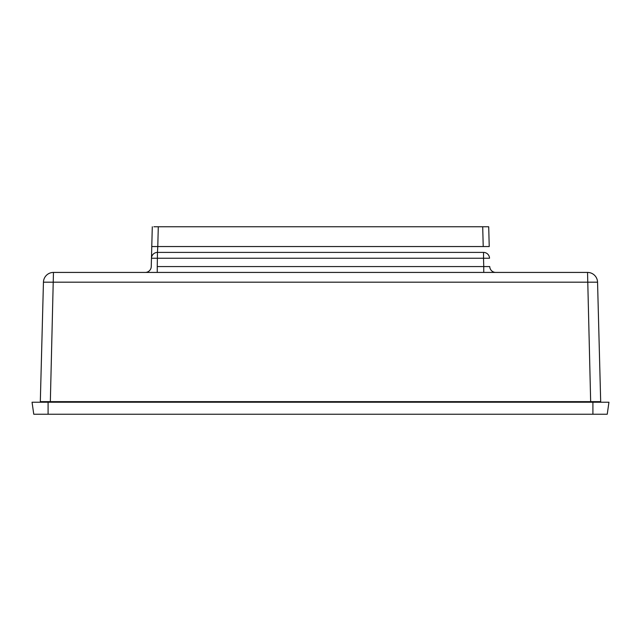 <?xml version="1.0" encoding="UTF-8"?>
<svg xmlns="http://www.w3.org/2000/svg" width="641" height="641" viewBox="0 0 641 641"><rect width="100%" height="100%" fill="white"/><g stroke="black" fill="none" stroke-linecap="round" stroke-linejoin="round"><path stroke-width="0.96" d="M41.312 363.767L42.306 325.676M452.698 226.762L446.008 226.762M466.255 226.762L469.428 226.762M600.881 402.219A1.002 1.002 0 0 1 600.681 401.651L40.319 401.651A1.002 1.002 0 0 1 40.119 402.219A1.002 1.002 0 0 0 40.319 401.651L43.444 282.184A10.016 10.016 0 0 1 53.459 272.425L587.541 272.425A10.016 10.016 0 0 1 597.556 282.184L43.444 282.184A10.016 10.016 0 0 1 53.459 272.425L50.327 402.219M467.722 226.762L458.355 226.762M459.341 226.762L457.57 226.762M347.262 226.762L337.807 226.762M145.243 272.425A6.009 6.009 0 0 0 151.252 266.576L151.773 246.545L489.227 246.545L488.706 226.762L482.705 226.762L486.735 226.762M483.218 246.545L482.705 226.762L153.848 226.762M367.141 226.762L377.148 226.762L367.141 226.762M330.572 226.762L340.579 226.762L330.572 226.762M439.125 226.762L429.117 226.762L439.125 226.762M489.227 246.545L488.706 226.762M151.773 246.545L152.294 226.762M590.673 402.219L587.541 272.425A10.016 10.016 0 0 1 597.556 282.184L600.681 401.651L597.749 401.651M157.253 272.425L157.253 266.576L483.747 266.576L483.747 272.425M495.757 272.425A6.009 6.009 0 0 1 489.748 266.576L483.747 266.576L483.53 258.251L151.468 258.251A6.009 6.009 0 0 1 157.47 252.402L157.782 246.545L157.47 252.402L483.53 252.402A6.009 6.009 0 0 1 489.532 258.251L483.53 258.251L483.53 252.402A6.009 6.009 0 0 1 489.532 258.251M607.235 414.238L608.95 402.219L607.235 414.238L33.765 414.238L32.05 402.219L33.765 414.238M48.091 414.238L48.091 402.219L32.05 402.219M48.091 402.219L592.909 402.219L592.909 414.238M608.95 402.219L592.909 402.219M158.295 226.762L157.782 246.545M157.253 266.576L157.47 252.402A6.009 6.009 0 0 0 151.468 258.251"/></g></svg>
